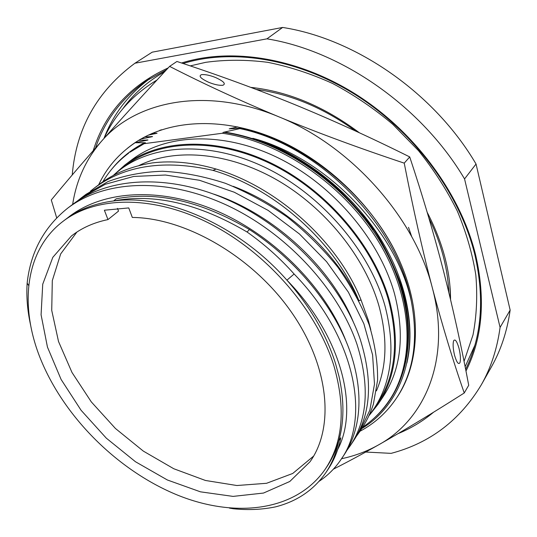 <?xml version="1.0" encoding="UTF-8"?>
<svg xmlns="http://www.w3.org/2000/svg" width="537" height="537" viewBox="0 0 537 537"><rect width="100%" height="100%" fill="white"/><g stroke="black" fill="none" stroke-linecap="round" stroke-linejoin="round"><path stroke-width="0.81" d="M365.717 452.04L391.131 453.362C429.949 443.106 460.021 420.243 481.34 384.767L491.402 366.939C500.92 350.151 507.17 331.201 510.15 310.104L500.081 327.409L464.552 178.928C421.968 106.789 341.599 50.814 266.943 38.845L282.623 27.447C356.058 38.825 434.614 93.331 476.044 164.027L510.15 310.104M72.233 174.975C76.187 128.464 97.083 91.216 134.928 63.232L152.193 52.176L282.623 27.447M476.044 164.027L464.552 178.928M134.928 63.232L266.943 38.845M481.34 384.767C490.919 367.879 497.168 348.755 500.081 327.409M237.837 126.886L229.205 128.853L240.341 128.215L239.885 128.598C318.36 144.708 397.474 224.701 411.282 301.103C396.621 232.541 329.369 161.214 257.908 139.694C304.217 155.616 349.379 191.112 377.598 234.159C405.69 277.3 415.631 325.362 406.905 362.985M98.66 184.795C106.709 167.658 118.858 153.636 135.102 142.721L145.42 142.748L144.164 143.681L222.378 133.243L223.573 132.277L239.885 128.598M135.102 142.721L147.984 140.016L138.613 140.365M140.707 139.117L152.555 136.606L144.695 136.908M148.199 135.149L157.079 133.243L152.031 133.391M159.596 130.417L161.489 129.773M156.233 133.102L154.985 133.773M151.716 136.465L150.447 137.143M240.341 128.215C305.875 141.956 373.933 199.126 400.709 263.452C422.257 313.581 419.283 363.898 397.326 396.856L396.762 397.709C413.712 371.718 418.551 339.512 411.282 301.103M359.918 431.298C374.88 423.337 387.157 412.141 396.762 397.709M123.987 166.799L124.309 166.114M132.283 144.574L130.853 145.675M127.645 148.111L131.35 145.252C165.315 120.147 219.613 115.609 274.058 138.264C328.416 160.979 378.021 210.108 400.709 263.452M233.32 128.645L230.937 128.249M147.145 139.868L145.863 140.553M374.537 417.766C404.039 391.258 416.712 344.747 402.985 293.276C389.13 241.872 348.426 189.494 297.572 159.026C311.118 167.725 331.49 179.103 361.045 213.471C375.887 229.286 389.5 253.786 401.884 286.973L403.462 292.256C420.619 351.99 400.978 404.965 361.703 428.633M224.889 132.102C249.269 135.928 273.501 144.903 297.572 159.026C253.739 135.398 257.827 141.473 252.84 138.298L257.908 139.694M144.218 142.909C131.203 149.635 120.375 158.395 111.73 169.182M223.573 132.277C281.851 140.587 345.68 184.352 379.961 241.18C414.296 298.069 416.061 360.367 390.419 398.716L389.553 400.025C415.202 361.663 413.409 299.31 379.001 242.348C344.653 185.44 280.73 141.587 222.378 133.243M144.164 143.681L129.873 152.253L145.42 142.748M128.618 153.193C118.019 161.154 109.427 170.679 102.835 181.781M362.629 427.224C373.262 420.048 382.237 410.98 389.553 400.025M378.041 404.274L382.881 397.058C401.139 369.537 405.039 335.182 394.588 294.007C379.619 239.717 333.135 184.849 278.2 157.898C223.184 130.934 166.141 133.679 131.948 159.69L125.014 164.919C159.247 138.868 216.579 136.264 272.011 163.543C327.362 190.823 374.309 246.168 389.526 300.787C400.159 342.217 396.326 376.712 378.041 404.274L368.832 415.893M113.2 175.518L125.014 164.919M373.678 409.187L377.229 403.898C395.474 376.45 399.293 342.089 388.687 300.814C373.524 246.449 326.785 191.387 271.702 164.268C216.539 137.136 159.482 139.754 125.43 165.705L120.348 169.551C154.428 143.567 211.692 141.05 267.158 168.417C322.549 195.777 369.624 251.188 384.969 305.795C395.702 347.251 391.943 381.713 373.678 409.187L368.979 415.578M113.24 175.498L120.348 169.551M376.437 390.862C386.855 366.476 387.701 338.176 378.968 305.962C365.032 257.075 325.019 207.329 276.246 179.553C227.399 151.837 174.411 147.91 138.66 165.698M94.525 187.916L98.996 184.547C113.723 173.417 131.444 166.215 152.152 162.946C172.028 160.442 193.333 162.469 216.082 169.034C278.562 187.574 338.538 242.986 361.025 299.894L368.281 320.126L370.798 329.792M353.252 321.811C330.96 267.419 274.011 214.223 213.907 194.172M232.944 508.385L233.441 508.767C248.168 510.264 262.217 509.626 275.588 506.847C296.887 501.43 313.548 490.153 325.583 473.03C331.94 463.686 336.337 452.946 338.773 440.796L340.8 437.803C338.35 449.972 333.94 460.739 327.57 470.103L325.583 473.03M356.253 436.467L359.313 432.204L369.852 410.187L374.484 384.096L372.591 354.876L363.871 323.751L348.379 292.168L326.597 261.707L299.431 233.964L268.144 210.397L234.28 192.226L199.495 180.284L165.45 175.022L133.632 176.458L105.306 184.258L81.436 197.791L77.16 201.2M229.467 508.109L233.441 508.767M30.562 324.898C27.414 310.594 26.273 296.692 27.145 283.187C30.542 251.927 44.141 226.849 67.951 207.96C104.587 180.345 165.06 176.841 226.325 204.966C286.98 232.984 338.491 289.698 357.011 344.378C369.879 385.68 367.63 419.457 350.265 445.697L347.09 450.1M72.703 204.375C109.259 176.545 170.706 173.458 230.756 201.214C290.739 228.957 342.237 285.382 360.401 339.834C373.148 381.216 370.832 414.926 353.447 440.944L350.265 445.697M359.313 432.198L361.555 428.862C366.502 421.485 370.436 413.309 373.356 404.321L377.592 380.176C377.806 362.616 374.994 344.163 369.161 324.811C361.576 305.271 351.124 286.053 337.813 267.171C323.019 248.846 306.157 232.145 287.221 217.049C267.426 203.214 246.805 191.964 225.365 183.292C203.859 176.297 182.875 172.276 162.422 171.243C142.634 171.914 124.456 175.377 107.897 181.627L86.021 194.334M319.126 481.293C327.751 475.574 335.021 468.345 340.941 459.598L344.217 454.711C361.797 428.392 364.509 388.392 347.754 345.398C330.832 302.472 294.363 258.68 249.43 229.534C201.207 201.214 156.817 190.964 116.26 198.797L113.569 200.966C94.384 203.429 78.207 209.712 65.037 219.801L62.816 221.499C23.433 251.517 18.896 310.211 42.839 364.361C67.628 420.807 120.053 471.614 177.572 495.114C234.884 518.333 295.692 511.553 324.999 469.513L326.543 467.244C331.873 459.424 335.947 450.61 338.773 440.796C344.224 421.706 344.298 400.246 339.001 376.41L335.511 363.542C326.301 334.343 310.111 306.553 286.926 280.173L294.115 274.004C279.965 258.136 264.285 244.14 247.067 232.004C198.703 203.536 154.2 193.192 113.569 200.966C166.02 193.656 238.804 225.265 286.926 280.173C341.606 336.061 359.428 408.315 337.739 449.422M28.709 285.536L27.145 283.187M324.999 469.513C343.062 442.683 346.023 408.08 333.88 365.704C316.736 310.265 267.178 252.86 210.269 223.801C153.28 194.723 95.781 196.018 62.816 221.499M361.025 299.894L358.984 300.801C336.263 252.242 286.617 206.336 233.186 186.319M90.37 191.226L94.532 187.91C125.121 165.255 164.597 159.408 212.954 170.363C275.521 188.547 335.981 243.785 358.984 300.801M340.941 459.598C370.792 418.424 355.387 336.827 294.115 274.004M212.954 170.363L216.082 169.034M249.43 229.534L247.067 232.004M345.956 340.988C326.127 289.228 275.75 236.985 218.606 211.759C161.395 186.54 103.654 190.085 69.166 216.646M104.379 210.222L107.971 219.586C93.693 222.56 81.49 228.044 71.367 236.045L52.821 257.33L42.725 284.221L41.081 314.776L47.457 347.11L61.111 379.471L81.087 410.281L106.286 438.138L135.492 461.753L167.369 479.984L200.435 491.825L233.071 496.396L263.492 493.06L289.785 481.481L310.003 461.786C334.826 427.177 329.302 365.576 290.544 310.889C251.927 256.196 185.305 217.888 132.317 217.445L128.759 207.92L104.379 210.222M107.971 219.586L118.516 211.115L117.475 208.363M313.662 456.061L292.732 473.459L266.56 483.293L236.898 485.522L205.436 480.467L173.76 468.734L143.319 451.1L115.428 428.472L91.29 401.877L71.992 372.463L58.513 341.492L51.727 310.359L52.304 280.616L60.668 253.941L76.878 232.071M341.519 458.739C354.742 455.933 367.073 451.322 378.525 444.898C425.458 419.31 451.201 358.555 432.379 288.007C414.994 217.834 350.883 145.634 278.797 116.791C206.678 86.538 136.19 100.486 101.392 141.379C85.92 159.335 76.348 180.345 72.656 204.409M333.383 469.17C347.258 462.142 362.3 454.054 378.525 444.898C403.851 430.553 432.419 413.248 464.243 392.983C453.06 360.864 442.434 325.872 432.379 288.007C422.431 250 413.047 208.376 404.233 163.134C359.501 148.266 317.682 132.82 278.797 116.791C240.032 100.627 203.644 83.826 169.611 66.387C143.5 94.472 120.758 119.469 101.392 141.379C82.148 163.201 65.447 182.734 51.29 199.972L56.694 217.854M464.243 392.983L468.714 385.264C461.531 346.962 453.201 309.158 443.716 271.85C434.171 234.736 422.841 196.428 409.724 156.932C370.194 137.244 331.497 119.644 293.625 104.131C255.585 88.679 216.68 74.462 176.921 61.473L169.611 66.387M215.518 77.503C209.698 75.214 205.02 74.267 201.489 74.663C198.328 76.032 200.778 78.603 208.846 82.362C214.659 84.665 219.351 85.618 222.922 85.242C226.117 83.846 223.647 81.268 215.518 77.503M409.724 156.932L404.233 163.134M458.987 348.244C460.504 354.675 460.82 359.501 459.927 362.723C458.484 364.898 456.698 362.455 454.584 355.373C453.053 348.949 452.725 344.096 453.604 340.814C455.081 338.619 456.873 341.096 458.987 348.244M408.489 227.339L411.731 236.683M397.998 433.668C410.98 428.338 422.841 421.189 433.581 412.208M465.962 371.047C482.407 338.37 485.69 299.935 475.816 255.74C461.223 195.173 416.061 132.968 357.454 95.324C298.747 57.774 231.675 47.209 181.54 63.004M168.215 67.897C129.92 85.477 104.923 113.065 93.223 150.662M410.234 426.412L422.324 419.108M183.077 63.514C232.883 48.095 299.431 58.788 357.649 96.163C415.766 133.632 460.524 195.374 475.017 255.444C484.783 299.049 481.655 337.014 465.626 369.328C481.649 337.021 484.83 299.129 475.171 255.639M474.815 345.392L465.116 366.744M122.825 108.749C133.659 93.7 147.608 81.356 164.684 71.703M103.956 138.479C113.119 114.368 128.417 94.411 149.857 78.624M166.497 69.743L146.453 80.832C121.731 98.023 104.749 120.429 95.505 148.058M450.456 299.122L449.952 286.248M448.838 292.39C448.335 280.979 446.576 269.326 443.555 257.438C440.172 244.187 435.265 231.011 428.835 217.908M355.575 131.028C323.677 107.91 290.584 94.049 256.303 89.444M373.316 229.621L365.825 219.425M72.696 204.382L67.951 207.96M86.041 194.313L81.436 197.791M69.186 216.673L66.816 218.485M222.412 85.323L222.922 85.235M464.049 361.401L472.99 334.981C476.655 315.971 477.601 295.981 475.822 275.018C472.432 253.739 466.264 232.407 457.302 211.034C446.804 189.923 433.883 169.806 418.531 150.689L392.795 124.336C373.933 108.427 353.896 94.827 332.698 83.53C311.131 73.723 289.463 66.648 267.681 62.312C246.147 59.587 225.486 59.587 205.698 62.332L190.219 65.903M103.963 138.465C115.173 114.099 132.847 94.613 156.992 80.013M450.55 299.512C450.489 271.266 442.703 242.187 427.17 212.283M359.407 132.793C324.288 106.521 288.087 91.377 250.806 87.377"/></g></svg>
